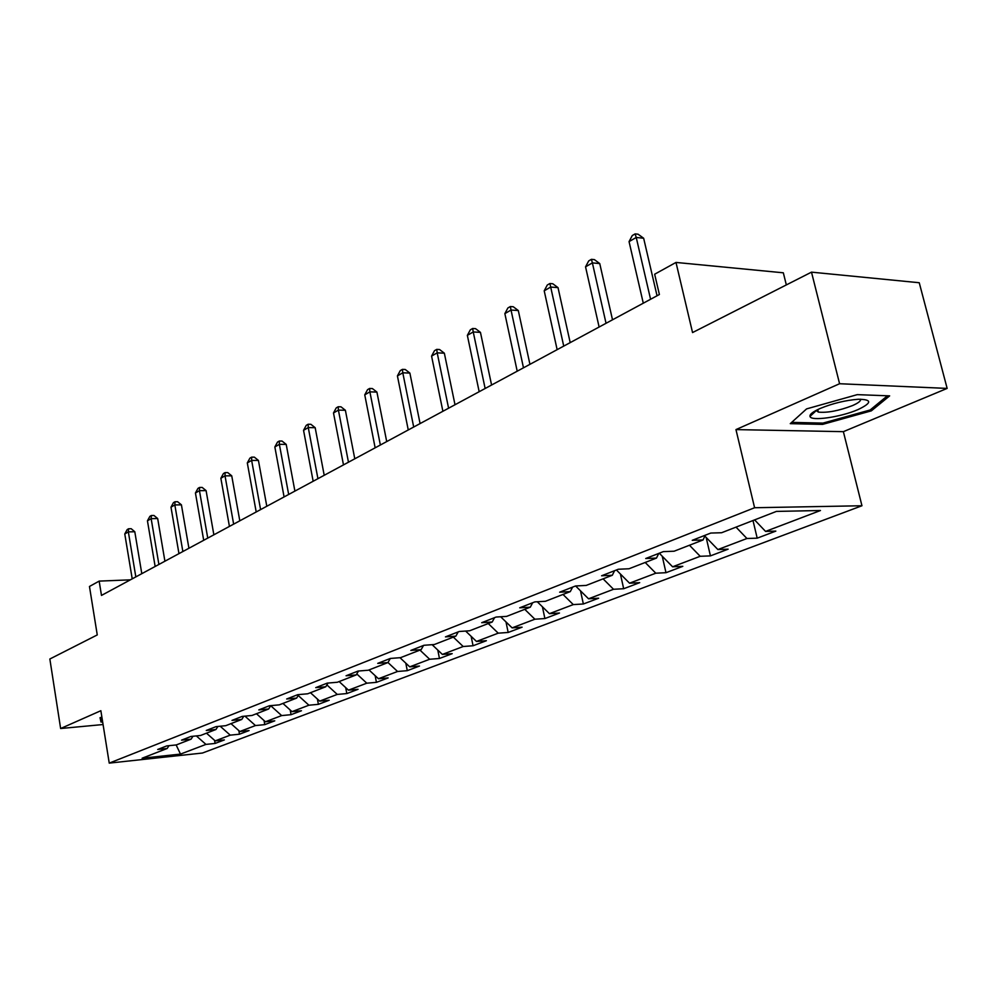 <?xml version="1.0" encoding="UTF-8"?>
<svg xmlns="http://www.w3.org/2000/svg" width="997" height="997" viewBox="0 0 997 997"><rect width="100%" height="100%" fill="white"/><g stroke="black" fill="none" stroke-linecap="round" stroke-linejoin="round"><path stroke-width="1.5" d="M786.334 284.918L783.33 272.804L675.991 262.435L654.655 274.225L659.391 294.514L101.482 595.421L99.164 581.114L89.468 586.473L97.257 634.927L49.85 659.005L60.63 728.52L103.065 724.532M947.15 388.406L919.246 282.737L811.496 272.144L839.586 383.733L735.96 429.595L754.592 507.735L861.956 505.753L843.375 431.664L947.15 388.406L839.586 383.733M754.592 507.735L109.234 763.116L202.453 753.034L861.956 505.753M180.494 754.093L205.955 744.398L215.103 743.438L224.362 739.924L215.19 740.883L230.245 735.15L239.467 734.203L249.088 730.564L239.828 731.511L255.456 725.554L264.778 724.632L274.761 720.843L265.414 721.766L281.665 715.584L291.062 714.675L301.443 710.749L292.009 711.646L308.908 705.215L318.379 704.331L329.184 700.243L319.676 701.115L337.26 694.423L346.819 693.563L358.06 689.301L348.464 690.161L366.784 683.194L376.417 682.347L388.132 677.91L378.461 678.745L397.554 671.48L407.275 670.669L419.488 666.046L409.742 666.843L429.657 659.254L439.453 658.481L452.202 653.658L442.381 654.418L463.181 646.505L473.052 645.757L486.374 640.71L476.479 641.445L498.226 633.17L508.171 632.459L522.092 627.188L512.122 627.873L534.878 619.212L544.898 618.551L559.479 613.03L549.434 613.666L573.275 604.593L583.357 603.995L598.636 598.212L588.529 598.798L613.529 589.277L623.673 588.729L639.7 582.659L629.543 583.183L655.789 573.2L665.984 572.702L682.808 566.333L672.601 566.795L700.193 556.289L710.437 555.877L728.134 549.173L717.89 549.559L746.927 538.505L757.197 538.168L775.84 531.102L765.559 531.413L820.469 510.514L776.401 511.411L721.616 532.734L710.786 533.059L692.23 540.324L703.047 539.963L674.109 551.216L663.317 551.628L645.72 558.519L656.487 558.071L629.02 568.764L618.302 569.25L601.59 575.78L612.295 575.269L586.199 585.426L575.531 585.974L559.653 592.193L570.284 591.62L545.446 601.278L534.853 601.889L519.736 607.809L530.304 607.173L506.638 616.383L496.132 617.043L481.713 622.689L492.206 622.003L469.637 630.777L459.206 631.5L445.46 636.871L455.853 636.148L434.306 644.523L423.962 645.283L410.826 650.418L421.145 649.645L400.557 657.659L390.288 658.456L377.738 663.379L387.958 662.556L368.254 670.233L358.085 671.056L346.071 675.767L356.203 674.919L337.335 682.26L327.253 683.119L315.75 687.631L325.795 686.759L307.699 693.787L297.717 694.685L286.675 698.997L296.632 698.099L279.272 704.854L269.377 705.764L258.784 709.914L268.654 708.992L251.979 715.472L242.184 716.407L232.014 720.395L241.773 719.448L225.758 725.679L216.05 726.639L206.279 730.465L215.95 729.492L200.547 735.487L190.938 736.459L181.529 740.148L191.1 739.163L176.282 744.933L166.761 745.918L157.713 749.47L167.184 748.473L142.122 758.219L180.494 754.093L176.145 744.946M705.278 535.215L703.047 539.963M746.927 538.505L736.035 527.126M717.89 549.559L704.867 536.087M658.768 553.41L656.487 558.071M700.193 556.289L689.463 545.247M672.601 566.795L659.279 553.21M614.601 570.695L612.295 575.269M655.789 573.2L645.209 562.47M629.543 583.183L616.408 569.985M572.614 587.121L570.284 591.62M613.529 589.277L603.098 578.846M588.529 598.798L575.618 585.974M532.647 602.761L530.304 607.173M573.275 604.593L563.006 594.449M549.434 613.666L537.271 601.752M494.562 617.654L492.206 622.003M534.878 619.212L524.758 609.329M512.122 627.873L500.656 616.757M458.234 631.874L455.853 636.148M498.226 633.17L488.243 623.536M476.479 641.445L465.636 631.051M423.526 645.458L421.145 649.645M463.181 646.505L453.348 637.12M442.381 654.418L432.112 644.685M390.338 658.456L387.958 662.556M429.657 659.254L419.961 650.106M409.742 666.843L399.996 657.708M358.496 671.031L356.203 674.919M397.554 671.48L387.983 662.531M378.461 678.745L368.99 669.947M328.001 683.057L325.795 686.759M366.784 683.194L356.789 673.935M348.464 690.161L339.13 681.562M298.764 694.585L296.632 698.099M337.26 694.423L326.891 684.914M319.676 701.115L310.466 692.716M270.71 705.652L268.654 708.992M308.908 705.215L298.215 695.495M292.009 711.646L282.936 703.433M243.767 716.257L241.773 719.448M281.665 715.584L270.685 705.689M265.414 721.766L256.466 713.727M217.869 726.452L215.95 729.492M255.456 725.554L244.95 716.145M239.828 731.511L230.992 723.635M192.957 736.26L191.1 739.163M230.245 735.15L220.187 726.227M215.19 740.883L206.479 733.181M168.992 745.694L167.184 748.473M205.955 744.398L196.334 735.911M675.991 262.435L692.554 332.562L811.496 272.144M109.234 763.116L100.859 710.711L60.63 728.52M130.37 579.843L99.164 581.114M765.559 531.413L754.604 519.898M215.103 743.438L214.567 740.322M239.467 734.203L238.844 730.627M264.778 724.632L264.043 720.532M291.062 714.675L290.214 710.014M318.379 704.331L317.407 699.059M346.819 693.563L345.697 687.606M376.417 682.347L375.146 675.654M407.275 670.669L405.804 663.155M439.453 658.481L437.783 650.056M473.052 645.757L471.145 636.335M508.171 632.459L505.99 621.929M544.898 618.551L542.405 606.774M583.357 603.995L580.503 590.835M623.673 588.729L620.408 574.01M665.984 572.702L662.245 556.239M710.437 555.877L706.15 537.42M757.197 538.168L752.997 520.521M101.893 717.217L100.036 717.69L101.021 722.077L102.654 721.928M735.96 429.595L843.375 431.664M857.283 394.638L806.585 408.895L790.26 423.65L822.6 424.386L871.341 410.851L889.648 395.871L857.283 394.638M100.311 717.616L101.021 722.077M870.954 409.318L871.341 410.851M822.288 423.089L822.6 424.386M141.798 573.674L134.794 531.737L128.351 531.887L135.829 576.902M124.775 533.956L127.167 529.606L128.601 528.771L128.351 531.887L124.775 533.956L132.215 578.846M128.601 528.771L131.18 528.709L134.794 531.737M102.541 721.242L101.769 721.305L100.921 717.466M820.219 408.446C813.004 411.661 809.601 414.303 810 416.385C810.623 421.482 840.783 417.182 857.981 409.605C872.101 402.863 872.201 399.411 858.292 399.261C845.531 400.258 832.831 403.324 820.219 408.446M816.082 410.428L818.387 412.11C827.435 412.97 838.801 410.801 852.497 405.592C858.405 403 861.072 400.869 860.498 399.199M887.442 395.784L870.157 409.979L822.911 423.114L791.668 422.379M164.916 561.211L157.676 518.54L151.158 518.664L158.897 564.452M147.444 520.82L149.874 516.384L151.357 515.511L151.158 518.664L147.444 520.82L155.146 566.483M151.357 515.511L153.962 515.474L157.676 518.54M188.919 548.263L181.417 504.843L174.836 504.931L182.862 551.528M170.986 507.174L173.453 502.65L174.998 501.753L174.836 504.931L170.986 507.174L178.962 553.634M174.998 501.753L177.628 501.728L181.417 504.843M213.869 534.803L206.092 490.624L199.45 490.674L207.75 538.106M195.437 492.992L197.954 488.393L199.55 487.458L199.45 490.674L195.437 492.992L203.7 540.287M199.55 487.458L202.204 487.446L206.092 490.624M239.803 520.82L231.74 475.831L225.023 475.843L233.647 524.135M220.86 478.261L223.415 473.575L225.085 472.603L225.023 475.843L220.86 478.261L229.422 526.416M225.085 472.603L227.765 472.603L231.74 475.831M266.797 506.264L258.422 460.427L251.643 460.415L260.591 509.604M247.306 462.92L249.911 458.146L251.643 457.137L251.643 460.415L247.306 462.92L256.204 511.972M251.643 457.137L254.36 457.149L258.422 460.427M294.9 491.097L286.214 444.4L279.372 444.338L288.669 494.462M274.848 446.955L277.502 442.082L279.31 441.035L279.372 444.338L274.848 446.955L284.083 496.93M279.31 441.035L282.039 441.06L286.214 444.4M324.212 475.295L315.177 427.701L308.272 427.588L317.931 478.685M303.549 430.318L306.253 425.345L308.135 424.248L308.272 427.588L303.549 430.318L313.158 481.252M308.135 424.248L310.89 424.298L315.177 427.701M354.782 458.807L345.386 410.278L338.407 410.116L348.464 462.209M333.497 412.957L336.238 407.885L338.207 406.751L338.407 410.116L333.497 412.957L343.479 464.901M338.207 406.751L340.986 406.813L345.386 410.278M386.711 441.584L376.916 392.083L369.887 391.858L380.356 445.011M364.752 394.837L367.544 389.665L369.6 388.469L369.887 391.858L364.752 394.837L375.146 447.815M369.6 388.469L372.404 388.568L376.916 392.083M420.086 423.575L409.879 373.077L402.788 372.791L413.693 427.028M397.417 375.906L400.258 370.622L402.402 369.376L402.788 372.791L397.417 375.906L408.259 429.969M402.402 369.376L405.243 369.488L409.879 373.077M455.006 404.745L444.35 353.2L437.197 352.838L448.588 408.209M431.576 356.103L434.48 350.695L436.723 349.386L437.197 352.838L431.576 356.103L442.892 411.275M436.723 349.386L439.59 349.536L444.35 353.2M491.583 385.016L480.454 332.375L473.239 331.951L485.14 388.494M467.356 335.366L470.31 329.845L472.665 328.474L473.239 331.951L467.356 335.366L479.171 391.709M472.665 328.474L475.544 328.649L480.454 332.375M529.93 364.329L518.303 310.541L511.037 310.042L523.475 367.818M504.856 313.619L507.872 307.973L510.339 306.54L511.037 310.042L504.856 313.619L517.206 371.196M510.339 306.54L513.243 306.74L518.303 310.541M570.197 342.619L558.021 287.635L550.693 287.049L563.729 346.109M544.212 290.812L547.278 285.03L549.883 283.522L550.693 287.049L544.212 290.812L557.136 349.66M549.883 283.522L552.799 283.759L558.021 287.635M612.507 319.788L599.745 263.569L592.38 262.884L606.039 323.277M585.551 266.835L588.691 260.915L591.42 259.332L592.38 262.884L585.551 266.835L599.11 327.016M591.42 259.332L594.374 259.606L599.745 263.569M657.048 295.773L643.651 238.246L636.236 237.46L650.58 299.262M629.057 241.623L632.26 235.554L635.126 233.884L636.236 237.46L629.057 241.623L643.289 303.2M635.126 233.884L638.092 234.208L643.651 238.246M816.119 410.714L810 416.385M817.764 409.58L818.387 412.11"/></g></svg>
